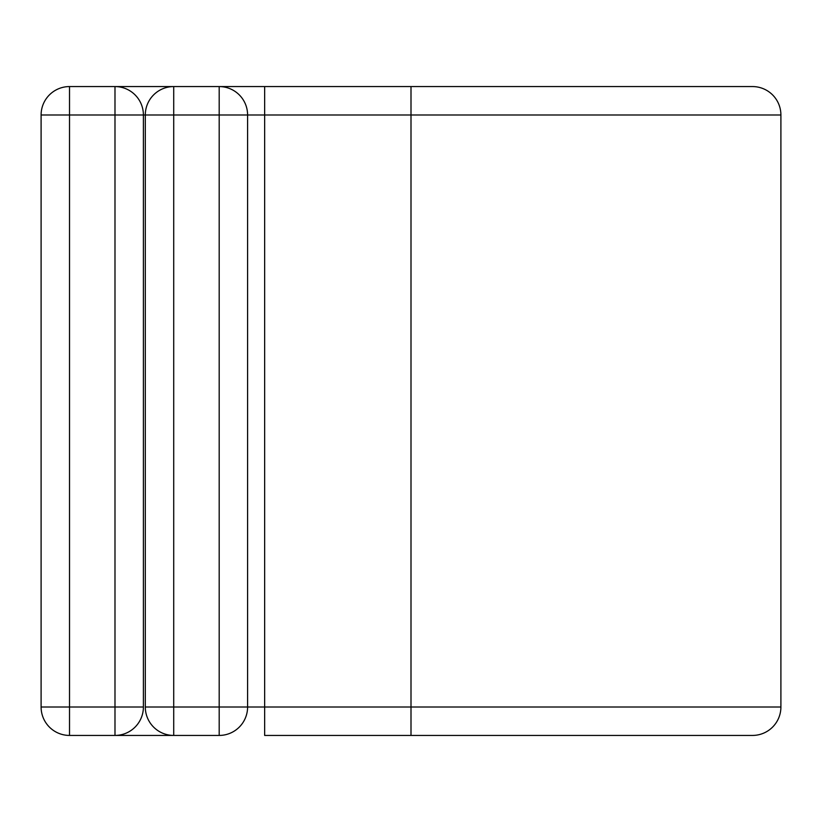 <?xml version="1.0" encoding="UTF-8"?>
<svg xmlns="http://www.w3.org/2000/svg" width="822" height="822" viewBox="0 0 822 822"><rect width="100%" height="100%" fill="white"/><g stroke="black" fill="none" stroke-linecap="round" stroke-linejoin="round"><path stroke-width="1.23" d="M114.988 735.433L114.988 114.988L69.521 114.988L69.521 86.567A28.421 28.421 0 0 0 41.1 114.988L69.521 114.988L69.521 735.433A28.421 28.421 0 0 1 41.1 707.012L143.398 707.012A28.421 28.421 0 0 1 114.988 735.433L69.521 735.433A28.421 28.421 0 0 1 41.1 707.012L41.1 114.988A28.421 28.421 0 0 1 69.521 86.567L114.988 86.567A28.421 28.421 0 0 1 143.398 114.988L143.398 707.012A28.421 28.421 0 0 1 114.988 735.433L173.719 735.433A28.421 28.421 0 0 1 145.299 707.012L145.299 114.988A28.421 28.421 0 0 1 173.719 86.567L219.186 86.567A28.421 28.421 0 0 1 247.597 114.988L247.597 707.012A28.421 28.421 0 0 1 219.186 735.433L173.719 735.433A28.421 28.421 0 0 1 145.299 707.012L219.186 707.012L219.186 114.988L173.719 114.988L173.719 735.433M114.988 86.567L173.719 86.567A28.421 28.421 0 0 0 145.299 114.988L143.398 114.988A28.421 28.421 0 0 0 114.988 86.567L114.988 114.988L143.398 114.988M411 735.433L411 86.567L752.479 86.567A28.421 28.421 0 0 1 780.9 114.988L780.9 707.012A28.421 28.421 0 0 1 752.479 735.433L264.653 735.433L264.653 707.012L247.597 707.012A28.421 28.421 0 0 1 219.186 735.433L219.186 707.012L247.597 707.012M264.653 86.567L219.186 86.567A28.421 28.421 0 0 1 247.597 114.988L264.653 114.988L264.653 86.567L411 86.567M780.9 707.012L264.653 707.012L264.653 114.988L780.9 114.988M219.186 86.567L219.186 114.988L247.597 114.988M145.299 114.988L173.719 114.988L173.719 86.567"/></g></svg>
